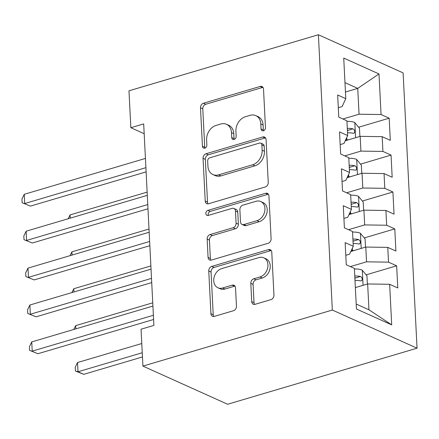 <?xml version="1.0" encoding="UTF-8"?>
<svg xmlns="http://www.w3.org/2000/svg" width="439" height="439" viewBox="0 0 439 439"><rect width="100%" height="100%" fill="white"/><g stroke="black" fill="none" stroke-linecap="round" stroke-linejoin="round"><path stroke-width="0.66" d="M263.389 130.811A2.711 2.091 -65.8 0 0 265.469 127.623L263.521 89.133A3.874 2.991 -65.8 0 0 261.957 86.532A3.874 2.991 -65.8 0 0 260.184 86.445L203.46 103.231A3.874 2.991 -65.8 0 0 200.491 107.785L202.445 146.275A2.711 2.091 -65.8 0 0 203.537 148.097A2.711 2.091 -65.8 0 0 204.777 148.157A2.711 2.091 -65.8 0 0 206.857 144.969L206.604 139.986A12.402 9.57 -65.8 0 1 216.098 125.411L220.828 124.012A12.402 9.57 -65.8 0 1 226.508 124.297A12.402 9.57 -65.8 0 1 231.496 132.622L231.748 137.599A2.711 2.091 -65.8 0 0 232.84 139.421A2.711 2.091 -65.8 0 0 234.086 139.481A2.711 2.091 -65.8 0 0 236.16 136.293L235.908 131.316A12.402 9.57 -65.8 0 1 245.406 116.736L250.131 115.342A12.402 9.57 -65.8 0 1 255.811 115.622A12.402 9.57 -65.8 0 1 260.804 123.946L261.057 128.929A2.711 2.091 -65.8 0 0 262.149 130.745A2.711 2.091 -65.8 0 0 263.389 130.811M251.734 301.637A3.874 2.991 -65.8 0 0 253.292 304.232A3.874 2.991 -65.8 0 0 255.07 304.326L270.984 299.612A3.874 2.991 -65.8 0 0 273.952 295.057L271.785 252.315A3.874 2.991 -65.8 0 0 270.226 249.714A3.874 2.991 -65.8 0 0 268.448 249.626L211.73 266.413A3.874 2.991 -65.8 0 0 208.761 270.973L210.923 313.715A3.874 2.991 -65.8 0 0 212.487 316.31A3.874 2.991 -65.8 0 0 214.259 316.404L233.482 310.713A3.874 2.991 -65.8 0 0 236.451 306.159L235.523 287.863A3.874 2.991 -65.8 0 0 233.965 285.268A3.874 2.991 -65.8 0 0 232.187 285.174L222.655 287.995A10.366 8.001 -65.8 0 1 217.909 287.759A10.366 8.001 -65.8 0 1 213.952 277.898A10.366 8.001 -65.8 0 1 221.673 268.619L259.015 257.567A10.366 8.001 -65.8 0 1 263.762 257.803A10.366 8.001 -65.8 0 1 267.719 267.669A10.366 8.001 -65.8 0 1 259.998 276.943L253.775 278.787A3.874 2.991 -65.8 0 0 250.806 283.342L251.734 301.637L254.022 302.663A3.874 2.991 -65.8 0 0 254.587 304.425M142.922 366.104L332.334 310.044L417.05 348.193L227.632 404.253L142.922 366.104L141.051 329.201L153.891 325.398L143.685 123.913L130.844 127.711L144.184 133.719M130.844 127.711L128.973 90.807L318.39 34.747L332.334 310.044M265.277 186.965A3.874 2.991 -65.8 0 0 268.245 182.404L266.078 139.662A3.874 2.991 -65.8 0 0 264.519 137.067A3.874 2.991 -65.8 0 0 262.741 136.973L206.023 153.765A3.874 2.991 -65.8 0 0 203.054 158.32L205.222 201.062A3.874 2.991 -65.8 0 0 206.78 203.663A3.874 2.991 -65.8 0 0 208.552 203.751L265.277 186.965M268.931 195.992L271.099 238.734A3.874 2.991 -65.8 0 1 268.13 243.288L211.406 260.075A3.874 2.991 -65.8 0 1 209.633 259.987A3.874 2.991 -65.8 0 1 208.075 257.386L207.148 239.096A3.874 2.991 -65.8 0 1 210.111 234.541L233.12 227.731A3.874 2.991 -65.8 0 0 236.083 223.177L235.469 211.044A3.874 2.991 -65.8 0 0 233.91 208.443A3.874 2.991 -65.8 0 0 232.138 208.349L208.185 215.439A2.711 2.091 -65.8 0 1 206.945 215.379A2.711 2.091 -65.8 0 1 205.907 212.794A2.711 2.091 -65.8 0 1 207.927 210.369L265.595 193.303A3.874 2.991 -65.8 0 1 267.373 193.39A3.874 2.991 -65.8 0 1 268.931 195.992M417.05 348.193L403.106 72.896L318.39 34.747M358.636 127.233L389.179 118.19L381.052 114.53L378.994 73.939L343.732 58.063L345.789 98.654L337.662 94.994L338.782 117.136L346.914 120.796L347.661 135.558L339.534 131.898L340.653 154.04L348.78 157.7L349.532 172.461L341.399 168.801L342.524 190.943L350.651 194.603L351.398 209.365L343.271 205.704L344.39 227.846L352.522 231.507L353.269 246.268L345.142 242.608L346.261 264.744L354.388 268.405L356.446 309.001L391.703 324.876L368.958 309.791L367.652 283.962L355.36 287.6M389.179 118.19L390.298 140.332L382.171 136.672L382.918 151.433L360.918 151.109L344.769 155.894M360.507 164.137L391.045 155.093L382.918 151.433M391.045 155.093L392.17 177.235L384.043 173.575L384.789 188.336L362.79 188.013L346.64 192.792M362.378 201.035L392.916 191.997L384.789 188.336M392.916 191.997L394.041 214.139L385.908 210.479L386.66 225.24L364.661 224.916L348.506 229.696M364.244 237.938L394.787 228.9L386.66 225.24M394.787 228.9L395.907 251.042L387.78 247.382L388.526 262.143L366.527 261.82L350.377 266.599M366.115 274.841L396.653 265.804L388.526 262.143M396.653 265.804L397.778 287.946L389.651 284.285L391.703 324.876M345.784 255.317L349.587 254.192L353.269 246.268M389.651 284.285L367.652 283.962M343.913 218.413L347.715 217.289L351.398 209.365M366.527 261.82L365.78 247.058L350.843 251.481M387.78 247.382L365.78 247.058M342.047 181.51L345.844 180.385L349.532 172.461M364.661 224.916L363.909 210.155L348.978 214.578M385.908 210.479L363.909 210.155M340.176 144.607L343.978 143.482L347.661 135.558M362.79 188.013L362.043 173.251L347.106 177.674M384.043 173.575L362.043 173.251M338.304 107.703L342.107 106.578L345.789 98.654M360.918 151.109L360.172 136.348L345.235 140.771M382.171 136.672L360.172 136.348M356.194 304.046L368.958 309.791M345.455 92.014L357.741 88.376L344.977 82.631M381.052 114.53L359.053 114.211L342.897 118.991M359.053 114.211L357.741 88.376L378.994 73.939M347.408 130.553L348.5 130.235M349.274 167.457L350.366 167.133M351.145 204.36L352.237 204.036M353.016 241.263L354.108 240.94M354.882 278.167L355.974 277.843M263.515 130.767A2.711 2.091 -65.8 0 1 263.345 129.955L263.093 124.978A12.402 9.57 -65.8 0 0 258.099 116.653L255.811 115.622M226.508 124.297L228.796 125.329A12.402 9.57 -65.8 0 1 233.789 133.648L234.042 138.631A2.711 2.091 -65.8 0 0 234.212 139.443M262.956 87.377A3.874 2.991 -65.8 0 0 262.473 87.476L205.754 104.262A3.874 2.991 -65.8 0 0 202.785 108.817L204.733 147.306A2.711 2.091 -65.8 0 0 204.903 148.113M265.518 137.906A3.874 2.991 -65.8 0 0 265.035 138.005L208.311 154.791A3.874 2.991 -65.8 0 0 205.342 159.352L207.51 202.094A3.874 2.991 -65.8 0 0 208.07 203.85M261.869 144.952A2.711 2.091 -65.8 0 0 260.777 143.136A2.711 2.091 -65.8 0 0 259.537 143.07L209.743 157.81A2.711 2.091 -65.8 0 0 207.669 160.998L207.932 166.249A12.402 9.57 -65.8 0 0 212.926 174.568A12.402 9.57 -65.8 0 0 218.606 174.854L252.639 164.784A12.402 9.57 -65.8 0 0 262.132 150.209L261.869 144.952L264.157 145.984A2.711 2.091 -65.8 0 0 263.065 144.168L260.777 143.136M212.926 174.568L215.214 175.6A12.402 9.57 -65.8 0 0 220.894 175.885L218.606 174.854M264.157 145.984L264.426 151.236A12.402 9.57 -65.8 0 1 254.927 165.816L220.894 175.885M233.91 208.443L236.198 209.474A3.874 2.991 -65.8 0 1 237.762 212.07L238.377 224.208A3.874 2.991 -65.8 0 1 235.408 228.763L212.405 235.573A3.874 2.991 -65.8 0 0 209.436 240.128L210.363 258.417A3.874 2.991 -65.8 0 0 210.923 260.173M268.372 194.23A3.874 2.991 -65.8 0 0 267.889 194.334L210.221 211.4A2.711 2.091 -65.8 0 0 208.311 215.401M256.991 220.663A10.366 8.001 -65.8 0 0 264.712 211.389A10.366 8.001 -65.8 0 0 260.755 201.523A10.366 8.001 -65.8 0 0 256.008 201.287L242.849 205.183A3.874 2.991 -65.8 0 0 239.881 209.738L240.495 221.871A3.874 2.991 -65.8 0 0 242.059 224.472A3.874 2.991 -65.8 0 0 243.832 224.559L256.991 220.663L259.279 221.695A10.366 8.001 -65.8 0 0 267 212.421A10.366 8.001 -65.8 0 0 263.043 202.555L260.755 201.523M242.059 224.472L244.347 225.503A3.874 2.991 -65.8 0 0 246.12 225.591L243.832 224.559M259.279 221.695L246.12 225.591M263.762 257.803L266.056 258.834A10.366 8.001 -65.8 0 1 270.012 268.701A10.366 8.001 -65.8 0 1 262.292 277.975L256.063 279.819A3.874 2.991 -65.8 0 0 253.1 284.373L254.022 302.663M217.909 287.759L220.202 288.791A10.366 8.001 -65.8 0 0 224.949 289.027L222.655 287.995M234.964 286.107A3.874 2.991 -65.8 0 0 234.481 286.206L224.949 289.027M271.225 250.559A3.874 2.991 -65.8 0 0 270.742 250.658L214.018 267.444A3.874 2.991 -65.8 0 0 211.049 271.999L213.217 314.741A3.874 2.991 -65.8 0 0 213.777 316.503M359.892 136.436L359.475 128.243L354.712 122.492A10.459 3.682 177.1 0 0 346.942 121.356M348.528 139.8A10.459 3.682 177.1 0 0 346.848 139.849L345.636 139.915M347.518 132.792A10.459 3.682 -2.9 0 1 353.175 133.275L354.295 133.094L354.789 131.332L354.278 129.856L352.951 128.846A10.459 3.682 177.1 0 0 347.293 128.364M347.386 130.18A5.328 1.877 -2.9 0 1 348.336 130.213L352.951 128.846M147.142 192.112L70.059 214.923L70.224 218.161M68.199 218.759L70.059 214.923M145.902 167.665L24.732 203.531L24.266 194.301L145.435 158.441M146.116 171.874L30.456 206.105L22.137 202.769L21.95 199.081L24.266 194.301M30.456 206.105L22.137 202.769M361.763 173.334L361.346 165.146L356.578 159.395A10.459 3.682 177.1 0 0 348.807 158.254M350.393 176.697A10.459 3.682 177.1 0 0 348.714 176.752L347.501 176.818M349.389 169.695A10.459 3.682 -2.9 0 1 355.047 170.178L356.166 169.997L356.66 168.236L356.15 166.76L354.822 165.75A10.459 3.682 177.1 0 0 349.164 165.267M349.257 167.083A5.328 1.877 -2.9 0 1 350.201 167.116L354.822 165.75M149.008 229.015L71.925 251.827L72.089 255.059M70.07 255.663L71.925 251.827M363.629 210.237L363.218 202.05L358.449 196.299A10.459 3.682 177.1 0 0 350.679 195.157M352.265 213.601A10.459 3.682 177.1 0 0 350.585 213.65L349.373 213.722M351.26 206.599A10.459 3.682 -2.9 0 1 356.918 207.082L358.032 206.901L358.531 205.139L358.015 203.663L356.693 202.653A10.459 3.682 177.1 0 0 351.035 202.17M351.129 203.987A5.328 1.877 -2.9 0 1 352.073 204.02L356.693 202.653M150.879 265.919L73.796 288.73L73.961 291.962M71.936 292.561L73.796 288.73M147.773 204.569L26.603 240.435L26.137 231.205L147.306 195.344M147.987 208.777L32.327 243.008L24.008 239.672L23.821 235.984L26.137 231.205M32.327 243.008L24.008 239.672M149.639 241.472L28.475 277.333L28.003 268.108L149.172 232.247M149.853 245.681L34.198 279.912L25.874 276.575L25.687 272.888L28.003 268.108M34.198 279.912L25.874 276.575M365.5 247.141L365.083 238.953L360.32 233.202A10.459 3.682 177.1 0 0 352.55 232.061M354.136 250.504A10.459 3.682 177.1 0 0 352.457 250.554L351.244 250.625M353.126 243.502A10.459 3.682 -2.9 0 1 358.784 243.985L359.903 243.804L360.397 242.043L359.887 240.567L358.559 239.557A10.459 3.682 177.1 0 0 352.901 239.074M352.994 240.89A5.328 1.877 -2.9 0 1 353.944 240.923L358.559 239.557M152.75 302.817L75.667 325.634L75.832 328.866M73.807 329.464L75.667 325.634M367.372 284.044L366.955 275.857L362.186 270.106A10.459 3.682 177.1 0 0 354.416 268.964M356.002 287.408A10.459 3.682 177.1 0 0 355.354 287.419M141.775 343.523L77.533 362.537L78.005 371.762L83.728 374.341L142.456 356.956M354.997 280.406A10.459 3.682 -2.9 0 1 360.655 280.889L361.774 280.702L362.268 278.946L361.758 277.47L360.43 276.46A10.459 3.682 177.1 0 0 354.772 275.977M354.866 277.794A5.328 1.877 -2.9 0 1 355.809 277.827L360.43 276.46M83.728 374.341L75.404 371.004L78.005 371.762L142.241 352.747M75.404 371.004L75.217 367.311L77.533 362.537M151.51 278.375L30.34 314.236L29.874 305.012L151.043 269.151M151.724 282.584L36.064 316.815L27.745 313.479L27.558 309.786L29.874 305.012M36.064 316.815L27.745 313.479M153.381 315.279L32.212 351.14L31.745 341.915L152.915 306.054M153.595 319.488L37.935 353.719L29.616 350.382L29.429 346.689L31.745 341.915M37.935 353.719L29.616 350.382M263.093 124.978L260.804 123.946M234.042 138.631L231.748 137.599M233.789 133.648L231.496 132.622M204.733 147.306L202.445 146.275M202.785 108.817L200.491 107.785M205.754 104.262L203.46 103.231M262.473 87.476L260.184 86.445M263.345 129.955L261.057 128.929M207.51 202.094L205.222 201.062M205.342 159.352L203.054 158.32M208.311 154.791L206.023 153.765M265.035 138.005L262.741 136.973M254.927 165.816L252.639 164.784M264.426 151.236L262.132 150.209M210.363 258.417L208.075 257.386M209.436 240.128L207.148 239.096M212.405 235.573L210.111 234.541M235.408 228.763L233.12 227.731M238.377 224.208L236.083 223.177M237.762 212.07L235.469 211.044M210.221 211.4L207.927 210.369M267.889 194.334L265.595 193.303M253.1 284.373L250.806 283.342M256.063 279.819L253.775 278.787M262.292 277.975L259.998 276.943M234.481 286.206L232.187 285.174M213.217 314.741L210.923 313.715M211.049 271.999L208.761 270.973M214.018 267.444L211.73 266.413M270.742 250.658L268.448 249.626M355.595 137.703L354.833 122.635M346.848 139.849L346.733 137.555M357.461 174.607L356.698 159.538M348.714 176.752L348.599 174.459M359.332 211.51L358.57 196.442M350.585 213.65L350.47 211.362M361.204 248.414L360.441 233.345M352.457 250.554L352.341 248.265M363.069 285.317L362.307 270.248"/></g></svg>
